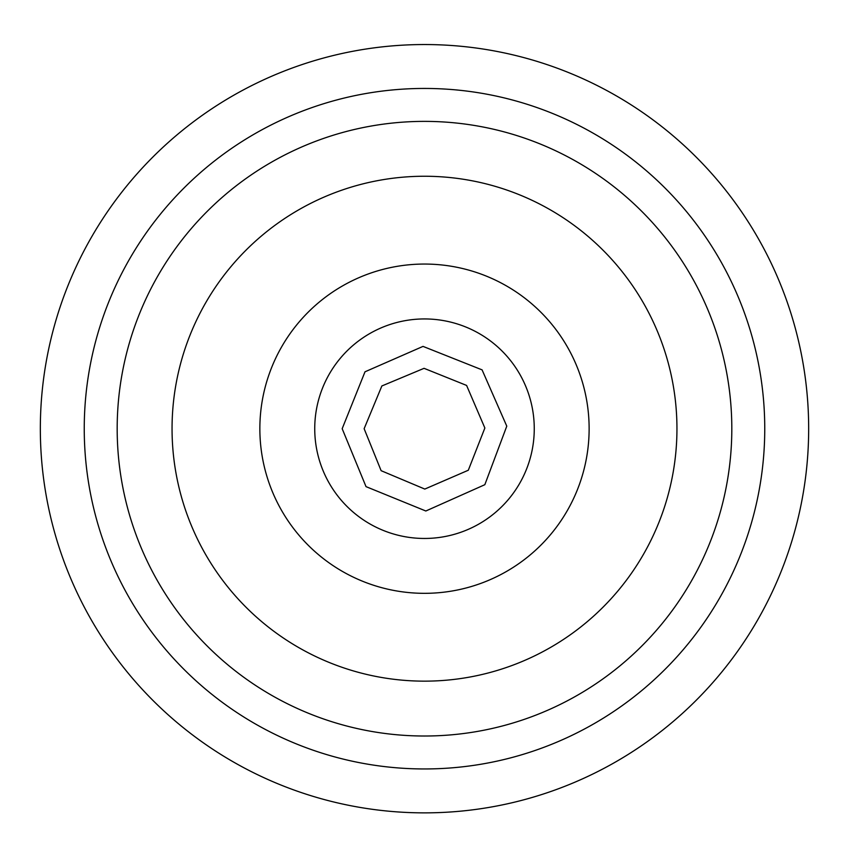 <?xml version="1.0" encoding="UTF-8"?>
<svg xmlns="http://www.w3.org/2000/svg" width="849" height="849" viewBox="0 0 849 849"><rect width="100%" height="100%" fill="white"/><g stroke="black" fill="none" stroke-linecap="round" stroke-linejoin="round"><path stroke-width="1.27" d="M424.5 88.445A340.247 340.247 0 0 0 129.833 598.821A340.247 340.247 0 0 0 719.167 598.821A340.247 340.247 0 0 0 424.5 88.445M424.5 44.541A384.151 384.151 0 0 1 757.191 620.778A384.151 384.151 0 0 1 91.809 620.778A384.151 384.151 0 0 1 424.5 44.541M443.465 320.593A109.754 109.754 0 0 0 321.389 466.324A109.754 109.754 0 0 0 508.636 499.18A109.754 109.754 0 0 0 443.465 320.593M477.616 126.002A307.327 307.327 0 0 0 135.798 534.053A307.327 307.327 0 0 0 660.087 626.042A307.327 307.327 0 0 0 477.616 126.002M364.136 428.703L381.127 470.686L424.797 489.066L468.308 470.24L484.864 428.013L466.589 385.425L424.054 368.328L381.859 385.966L364.136 428.703M342.179 428.703L365.006 371.798L423.025 346.392L482.083 369.867L506.779 426.156L484.832 484.694L425.827 511.002L366.025 486.636L342.179 428.703M452.952 266.533A164.642 164.642 0 0 0 269.833 485.14A164.642 164.642 0 0 0 550.704 534.414A164.642 164.642 0 0 0 452.952 266.533M468.128 180.052A252.44 252.44 0 0 0 187.353 515.237A252.44 252.44 0 0 0 618.019 590.808A252.44 252.44 0 0 0 468.128 180.052"/></g></svg>
